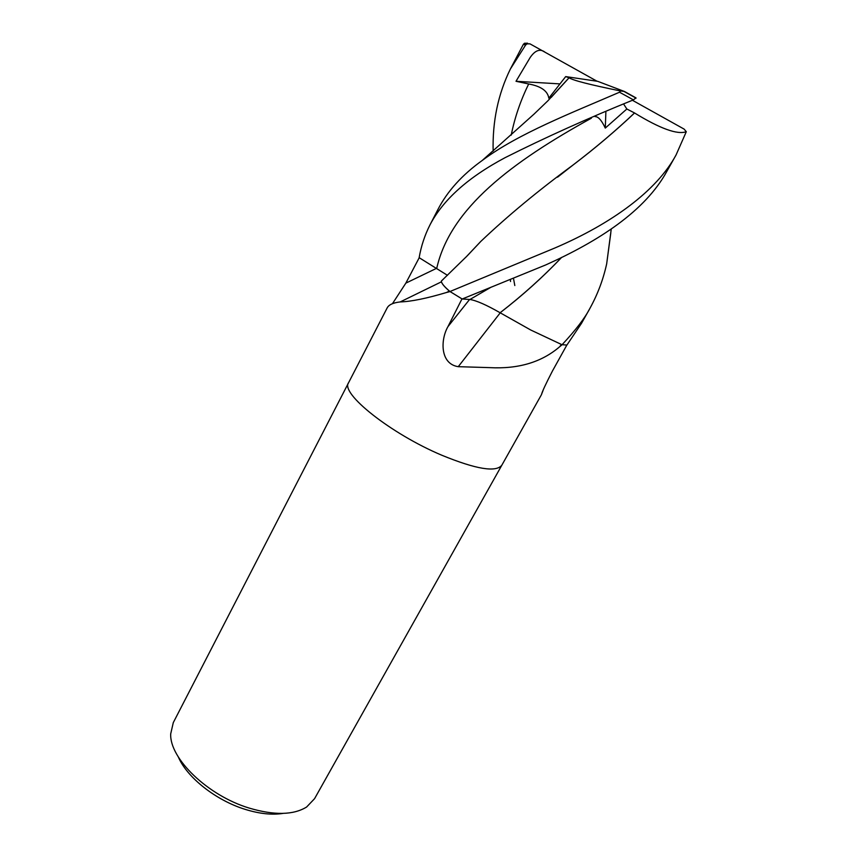 <?xml version="1.0" encoding="UTF-8"?>
<svg xmlns="http://www.w3.org/2000/svg" width="857" height="857" viewBox="0 0 857 857"><rect width="100%" height="100%" fill="white"/><g stroke="black" fill="none" stroke-linecap="round" stroke-linejoin="round"><path stroke-width="1.29" d="M348.628 382.629L348.595 382.693C340.015 393.202 390.588 433.674 441.869 455.26C476.031 469.25 496.021 472.561 501.838 465.201L501.87 465.137M561.421 344.45L530.697 329.988L561.421 344.45L559.696 346.721C541.699 362.2 518.378 369.163 489.743 367.632L458.259 366.678C439.941 363.936 440.423 339.651 447.943 326.646L461.977 298.889L450.086 291.584L446.572 292.473C426.711 298.418 411.253 301.568 400.187 301.932C393.17 302.725 388.821 304.728 387.15 307.942L348.595 382.693C340.015 393.202 390.588 433.674 441.869 455.26C476.031 469.25 496.021 472.561 501.838 465.201L314.573 798.67L306.592 807.037C293.373 815.146 274.219 815.489 249.141 808.065C207.576 795.521 169.44 758.381 170.704 733.871L173.296 722.601L348.595 382.693M392.442 303.699L405.843 283.131L419.223 257.721M178.352 757.02C186.976 777.428 215.889 800.363 245.156 809.362C259.489 813.796 272.119 815.146 283.046 813.4M500.231 312.837L458.259 366.678M542.363 392.152L541.495 394.595C542.074 391.895 545.738 384.011 552.486 370.942L566.852 345.06L562.149 344.696L559.696 346.721M400.187 301.932L441.441 281.814C441.966 283.871 444.601 286.945 449.347 291.048L449.861 291.423C444.194 286.592 441.355 283.142 441.344 281.064L443.315 279.232M543.124 390.267L542.385 392.281M449.347 291.048L446.572 292.473M557.532 177.185L573.247 164.855C595.594 147.79 616.022 130.489 634.523 112.942L634.555 112.985C660.19 128.668 677.437 134.913 686.296 131.699L676.077 154.946C656.698 190.907 611.802 223.548 555.154 247.877L449.979 291.519L462.191 299.007L545.866 264.877C598.111 241.342 645.16 211.368 667.046 171.014L667.314 170.543M493.15 151.132C492.379 121.34 498.131 93.959 510.397 68.978L525.641 44.992L527.087 43.846L530.001 43.868L545.148 52.298C540.221 48.453 535.239 50.167 530.204 57.44L516.01 81.286L528.694 83.975C540.981 86.225 547.698 90.96 548.823 98.169L565.684 76.594L569.102 77.762C572.647 80.301 589.82 84.714 620.629 90.981L619.515 92.224C572.412 112.631 518.131 133.574 482.287 160.43C462.084 174.914 447.268 191.336 437.831 209.676L429.968 224.92C443.112 199.713 468.19 177.27 505.18 157.624C545.331 137.452 588.073 118.212 633.398 99.873L636.001 97.891M524.548 43.696L523.306 44.446L510.397 68.978M561.689 257.346C542.877 277.175 522.341 295.644 500.102 312.762L500.092 312.741C486.497 304.963 476.46 300.55 469.947 299.479L462.191 299.007M530.697 329.988L500.102 312.751C522.963 295.022 543.445 276.575 561.549 257.421M610.795 233.04L606.67 263.87C603.232 279.489 597.693 294.24 590.044 308.124C585.042 317.904 575.722 330.095 562.096 344.685L561.913 344.61M569.102 77.762L551.201 97.366M514.811 285.542L513.482 278.354M554.736 93.306L551.415 97.205M447.472 275.322L419.148 257.678C421.162 246.088 424.772 235.172 429.968 224.92M635.98 97.88L634.791 97.419M634.555 112.985C615.433 131.035 595.015 148.315 573.29 164.833C538.582 190.286 507.719 215.846 480.702 241.513L465.64 257.464M466.829 256.243L480.145 242.135M595.058 116.627C598.186 116.434 601.593 120.248 605.288 128.089L626.842 109L634.523 112.942M562.096 344.685L566.906 345.06L581.539 323.282L589.659 308.82M545.148 52.298L597.061 81.244M565.684 76.594L597.693 81.329L624.421 91.474L620.629 90.981M632.466 100.301L684.122 129.107L686.296 131.699M605.878 112.085L605.288 128.089M527.58 43.193L524.409 43.268M623.757 104.254L626.842 109M516.01 81.286L559.707 83.879M469.582 299.457L447.943 326.646M436.866 268.177L405.843 283.131M523.306 44.446L525.641 44.992M491.243 287.095L469.947 299.479M528.694 83.975C520.574 100.473 514.746 117.527 511.211 135.138M510.44 279.532L510.536 281.503L510.376 279.553M591.362 118.202C511.736 162.144 450.332 208.23 436.781 268.134M624.474 91.495L635.937 97.859M619.515 92.224L633.398 99.873M541.495 394.595L501.838 465.201M611.223 229.248L606.67 263.87M567.923 78.983L547.88 100.805L533.986 114.152L482.277 160.43M480.702 241.513L467.322 255.75L441.344 281.064M624.089 91.495L636.076 98.148M667.046 171.014L676.077 154.946M527.087 43.846L523.638 43.953"/></g></svg>

